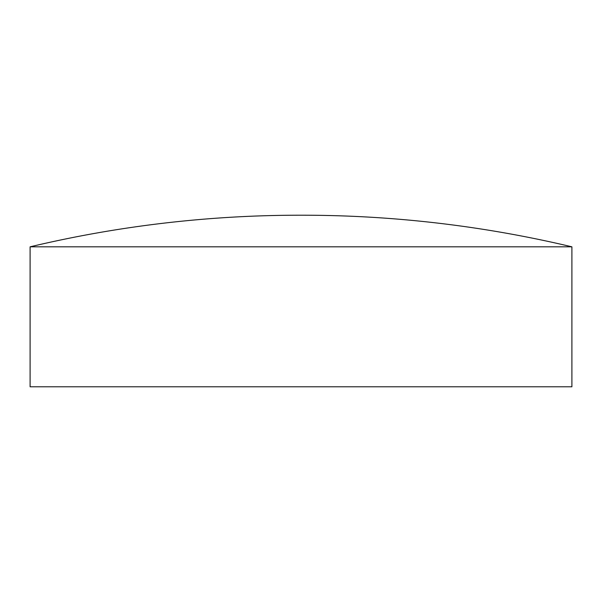 <?xml version="1.0" encoding="UTF-8"?>
<svg xmlns="http://www.w3.org/2000/svg" width="602" height="602" viewBox="0 0 602 602"><rect width="100%" height="100%" fill="white"/><g stroke="black" fill="none" stroke-linecap="round" stroke-linejoin="round"><path stroke-width="0.9" d="M30.1 246.82L30.1 386.785L571.9 386.785L571.9 246.82A1165.773 1165.773 0 0 0 302.287 215.215A1165.773 1165.773 0 0 0 301 215.215A1165.773 1165.773 0 0 0 299.713 215.215A1165.773 1165.773 0 0 0 30.1 246.82L571.9 246.82M302.287 215.215L299.713 215.215"/></g></svg>
